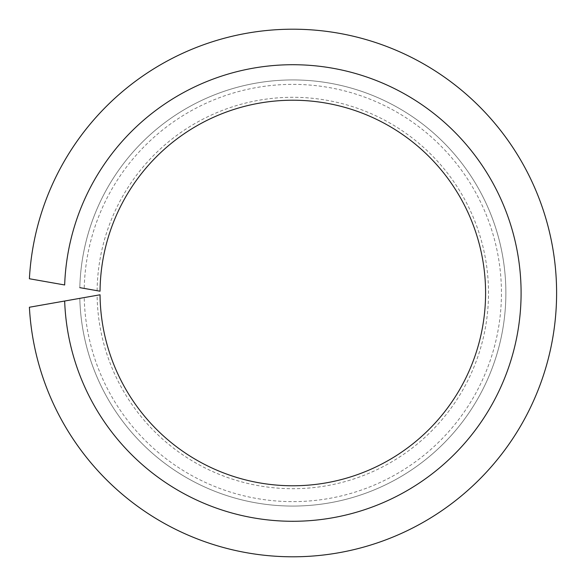 <?xml version="1.0" encoding="UTF-8"?>
<svg xmlns="http://www.w3.org/2000/svg" width="586" height="586" viewBox="0 0 586 586"><rect width="100%" height="100%" fill="white"/><g stroke="black" fill="none" stroke-linecap="round" stroke-linejoin="round"><path stroke-width="0.44" stroke-dasharray="2.93 2.2" d="M29.395 278.753L64.665 284.972A228.284 228.284 0 0 1 409.262 96.653A228.284 228.284 0 0 1 409.262 489.347A228.284 228.284 0 0 1 64.665 301.028L29.395 307.247A263.795 263.795 0 0 0 428.798 519.042A263.795 263.795 0 0 0 428.798 66.958A263.795 263.795 0 0 0 29.395 278.753M79.806 287.645A213.07 213.07 0 0 1 400.883 109.377A213.07 213.07 0 0 1 400.883 476.623A213.07 213.07 0 0 1 79.806 298.355A213.07 213.07 0 0 0 400.883 476.623A213.07 213.07 0 0 0 400.883 109.377A213.07 213.07 0 0 0 79.806 287.645L84.223 288.422A208.638 208.638 0 0 1 398.443 113.083A208.638 208.638 0 0 1 398.443 472.917A208.638 208.638 0 0 1 84.223 297.578L100.045 294.787A192.772 192.772 0 0 0 389.712 459.651A192.772 192.772 0 0 0 389.712 126.349A192.772 192.772 0 0 0 100.045 291.213L84.223 288.422M97.115 290.7A195.702 195.702 0 0 1 391.323 123.902A195.702 195.702 0 0 1 391.323 462.098A195.702 195.702 0 0 1 97.115 295.3M79.806 298.355L84.223 297.578"/><path stroke-width="0.88" d="M79.806 298.355L64.665 301.028A228.284 228.284 0 0 0 409.262 489.347A228.284 228.284 0 0 0 409.262 96.653A228.284 228.284 0 0 0 64.665 284.972L29.395 278.753A263.795 263.795 0 0 1 428.798 66.958A263.795 263.795 0 0 1 428.798 519.042A263.795 263.795 0 0 1 29.395 307.247L100.045 294.787A192.772 192.772 0 0 0 389.712 459.651A192.772 192.772 0 0 0 389.712 126.349A192.772 192.772 0 0 0 100.045 291.213L79.806 287.645"/></g></svg>

